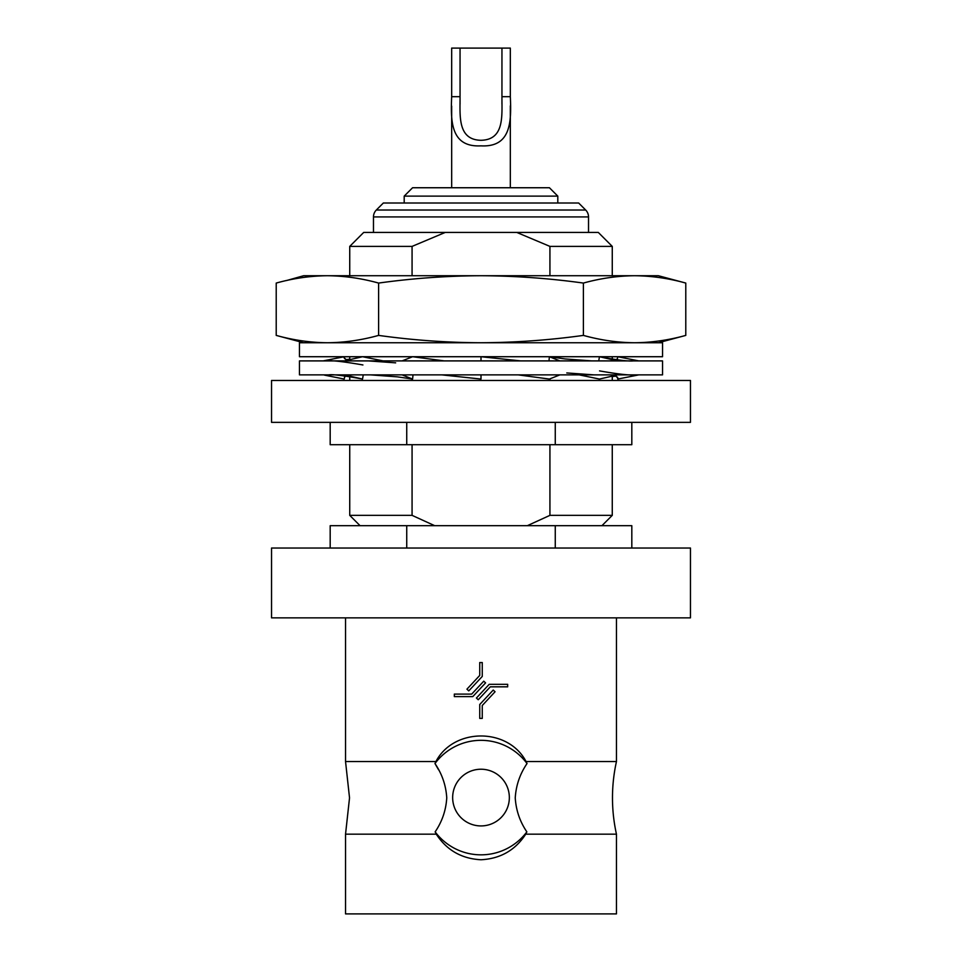 <?xml version="1.0" encoding="UTF-8"?>
<svg xmlns="http://www.w3.org/2000/svg" width="962" height="962" viewBox="0 0 962 962"><rect width="100%" height="100%" fill="white"/><g stroke="black" fill="none" stroke-linecap="round" stroke-linejoin="round"><path stroke-width="1.44" d="M299.459 374.867L662.541 374.867L662.541 360.906L299.459 360.906L299.459 374.867M481 374.867L481 379.064L441.762 374.867M444.348 360.906L412.602 356.722L402.104 360.906M402.104 374.867L412.602 379.064L413.023 374.867M383.189 360.906L362.542 356.722L344.348 360.906M370.466 374.867L397.294 376.839L412.602 379.064M344.348 374.867L362.542 379.064L363.263 374.867M344.612 358.718L344.216 356.722L323.124 360.906M344.216 356.722L344.035 357.648L346.933 360.305M328.788 374.867C332.599 374.206 343.783 375.589 362.325 379.016L362.542 379.064M324.362 375.096L344.216 379.064L344.829 375.926M345.839 376.058L344.6 377.08M617.171 359.824L617.784 356.722L638.804 360.906M617.388 358.718L616.161 359.692M638.852 374.867L617.784 379.064L617.4 377.08M598.737 360.906L599.458 356.722L617.652 360.906M599.458 356.722L600.156 356.866C617.4 360.077 628.463 361.423 633.357 360.906M615.127 375.457L617.929 378.126L617.784 379.064M617.652 374.867L599.458 379.064L579.172 374.867M548.977 360.906L549.398 356.722L559.896 360.906M549.398 356.722L565.163 358.958L591.907 360.906M559.896 374.867L549.398 379.064L518.157 374.867M520.743 360.906L481 356.722L481 360.906M481 422.354L271.537 422.354L271.537 380.459L690.463 380.459L690.463 422.354L481 422.354M406.734 422.354L406.734 444.697L330.182 444.697L330.182 422.354M631.818 422.354L631.818 444.697L406.734 444.697M555.266 422.354L555.266 444.697M345.538 617.857L345.538 761.543L435.918 761.543L434.968 763.539C442.063 773.965 445.995 785.401 446.753 797.859C446.007 810.22 442.135 821.56 435.149 831.865L436.267 834.162L345.538 834.162L345.538 913.9L616.462 913.9L616.462 834.162A167.568 167.568 0 0 1 616.462 761.543L526.082 761.543L527.032 763.539C519.949 773.929 516.017 785.365 515.247 797.859C516.005 810.232 519.877 821.572 526.851 831.865L525.733 834.162C515.271 850.216 500.36 858.741 481 859.751C461.64 858.741 446.729 850.216 436.267 834.162M616.462 834.162L525.733 834.162M412.073 275.721L412.073 246.392L349.735 246.392L349.735 275.721M412.073 246.392L445.238 232.431L598.304 232.431L612.265 246.392L612.265 275.721M445.238 232.431L363.696 232.431L349.735 246.392M349.735 356.722L349.735 359.668M349.735 376.611L349.735 380.459M349.735 444.697L349.735 515.355L412.073 515.355L412.073 444.697M412.073 380.459L412.073 378.98M612.265 356.722L612.265 359.139M612.265 376.106L612.265 380.459M612.265 444.697L612.265 515.355L549.927 515.355L527.32 525.685M601.935 525.685L612.265 515.355M360.065 525.685L349.735 515.355M588.528 232.431L588.528 216.931A9.776 9.776 0 0 0 585.666 210.017L578.655 203.006L383.345 203.006L376.334 210.017A9.776 9.776 0 0 0 373.472 216.931L373.472 232.431M404.196 196.128L412.578 187.746L549.422 187.746L557.804 196.128L404.196 196.128L404.196 203.006M557.804 196.128L557.804 203.006M460.052 48.1L451.671 48.1L451.671 96.693C450.565 121.801 450.937 147.439 480.94 145.851C511.002 147.451 511.471 121.958 510.329 96.693L510.329 48.1L460.052 48.1L460.052 104.161M451.671 106.085L451.671 187.746M510.329 105.832L510.329 187.746M451.671 96.693L460.052 96.693C460.137 115.705 457.371 139.767 480.94 140.296C504.641 139.803 501.863 115.801 501.948 96.693L501.948 48.1M510.329 96.693L501.948 96.693L501.948 104.088M481 548.027L690.463 548.027L690.463 617.857L271.537 617.857L271.537 548.027L481 548.027M435.149 831.865A57.251 57.251 0 0 0 526.851 831.865M481 825.925A28.343 28.343 0 0 0 509.343 797.57A28.343 28.343 0 0 0 481 769.227A28.343 28.343 0 0 0 452.657 797.57A28.343 28.343 0 0 0 481 825.925M435.918 761.543C453.655 727.597 508.056 727.32 526.082 761.543L527.032 763.539A57.251 57.251 0 0 0 434.968 763.539L438.6 769.841M616.462 617.857L616.462 761.543M490.307 686.832L478.258 699.747L476.418 698.039L489.213 684.319L507.671 684.319L507.671 686.832L490.307 686.832M479.737 718.398L479.737 704.509L493.241 690.043L495.069 691.75L482.263 705.495L482.263 718.398L479.737 718.398M454.329 694.095L471.693 694.095L483.742 681.18L485.582 682.9L472.787 696.608L454.329 696.608L454.329 694.095M482.263 662.541L482.263 676.43L468.759 690.896L466.931 689.177L479.737 675.432L479.737 662.541L482.263 662.541M555.266 548.027L555.266 525.685L631.818 525.685L631.818 548.027M330.182 548.027L330.182 525.685L555.266 525.685M406.734 548.027L406.734 525.685M662.541 342.749L299.459 342.749L299.459 356.722L662.541 356.722L662.541 342.749M658.345 342.749L685.786 335.401L685.786 283.068L658.345 275.721L634.583 275.721C651.659 275.89 668.722 278.331 685.786 283.068C668.722 278.331 651.659 275.89 634.583 275.721C617.52 275.89 600.456 278.331 583.393 283.068C549.326 278.343 515.199 275.89 481 275.721C446.873 275.866 412.746 278.319 378.607 283.068C361.544 278.331 344.48 275.89 327.417 275.721C310.341 275.89 293.278 278.331 276.214 283.068L276.214 335.401C293.278 340.139 310.341 342.592 327.417 342.749C344.48 342.592 361.544 340.139 378.607 335.401C412.746 340.163 446.873 342.604 481 342.749C515.199 342.58 549.326 340.127 583.393 335.401C600.456 340.139 617.52 342.592 634.583 342.749C651.659 342.592 668.722 340.139 685.786 335.401C668.722 340.139 651.659 342.592 634.583 342.749M583.393 283.068L583.393 335.401M378.607 283.068L378.607 335.401M634.583 275.721L303.655 275.721L286.46 280.555M434.692 525.685L412.073 515.355M549.927 378.848L549.927 380.459M549.927 444.697L549.927 515.355M516.762 232.431L549.927 246.392L549.927 275.721M612.265 246.392L549.927 246.392M588.528 216.931L373.472 216.931M585.666 210.017L376.334 210.017M368.386 360.906L395.659 362.842M328.03 360.906C332.299 360.317 343.927 361.664 362.914 364.959M345.839 359.692L349.735 359.139M637.325 360.618L638.876 360.906M612.265 376.611L616.161 376.058M599.554 370.899C617.412 374.026 628.92 375.348 634.102 374.867M566.798 372.943L593.975 374.867M345.538 834.162L349.531 797.859L345.538 761.543M303.655 342.749L276.214 335.401"/></g></svg>
